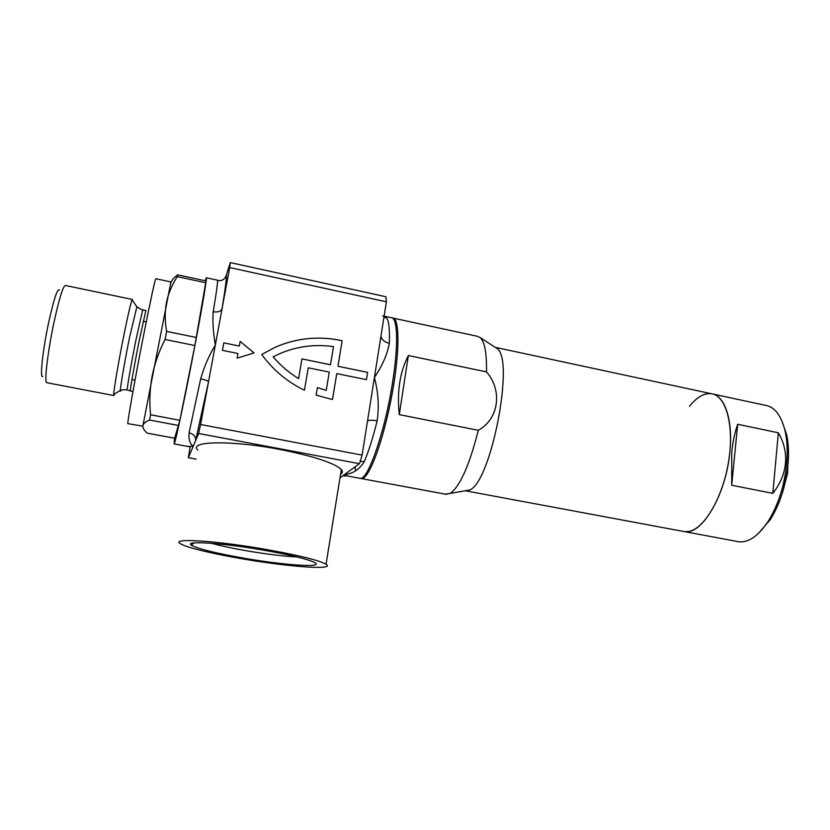 <?xml version="1.0" encoding="UTF-8"?>
<svg xmlns="http://www.w3.org/2000/svg" width="830" height="830" viewBox="0 0 830 830"><rect width="100%" height="100%" fill="white"/><g stroke="black" fill="none" stroke-linecap="round" stroke-linejoin="round"><path stroke-width="1.25" d="M330.994 399.157L332.498 399.438L336.752 373.614L366.455 379.663L367.617 372.348L337.955 366.279L342.168 340.725C319.249 335.756 297.036 337.883 275.519 347.096L261.72 354.493C273.018 369.962 287.253 381.883 304.434 390.256L308.231 367.815L329.271 372.089L326.242 390.37L317.382 387.6L316.126 395.101L330.994 399.157M211.515 543.297C221.392 546.005 233.873 548.63 248.959 551.193C268.111 554.367 284.14 556.287 297.057 556.951M246.977 558.704C216.485 553.465 197.903 548.91 191.211 545.04C184.53 540.61 221.019 542.841 261.18 549.74C289.068 554.606 306.799 558.829 314.342 562.398C325.298 567.907 287.004 565.51 246.977 558.704M245.825 559.43C291.382 567.16 335.839 570.189 326.045 564.244C318.378 560.063 297.233 554.928 262.602 548.838C213.258 540.351 169.714 537.975 180.484 543.723C186.418 547.603 214.825 554.295 245.825 559.43M340.58 474.158C342.697 472.944 342.946 471.388 341.327 469.51C334.179 462.881 313.626 456.189 279.679 449.404C231.3 440.076 187.839 441.041 197.799 450.088M355.084 466.865L355.624 470.797M359.297 478.215L360.179 478.371C368.074 480.383 385.327 430.646 392.746 381.25C398.608 344.087 397.549 317.153 391.231 317.693L384.124 316.157M187.642 446.416L193.183 446.322C189.852 443.874 188.483 439.371 189.084 432.793L200.673 378.833C204.076 366.839 208.963 355.562 215.333 345.021C213.196 332.737 212.49 321.646 213.196 311.758C216.236 293.716 217.688 283.341 217.522 280.633C222.087 281.163 225.044 279.264 226.372 274.948L230.304 262.581L385.898 296.746L386.386 301.819L374.403 377.505C378.293 392.04 379.206 406.493 377.162 420.852C372.421 419.99 369.277 420.022 367.721 420.945L367.493 421.152M377.162 420.852C372.971 437.659 368.696 451.219 364.329 461.542C359.349 469.552 352.802 473.847 344.689 474.418L347.749 476.067M205.249 280.779L206.265 277.76C207.376 276.027 203.008 302.732 195.766 341.026C186.21 391.864 175.037 444.683 174.144 443.915L174.559 438.219M386.386 301.819L229.682 267.561L200.601 424.504L362.119 455.12L359.432 463.7L339.978 477.841M382.692 315.815L386.946 318.222C389.011 322.04 389.81 330.402 389.322 343.278C387.465 353.985 382.485 365.397 374.403 377.505L362.119 455.12M222.43 350.343L237.951 353.507L237.1 358.166L254.042 352.926L240.15 341.389L239.299 346.037L223.81 342.863L222.43 350.322L237.951 353.507M359.432 463.7L198.629 433.488L188.358 457.693L190.153 446.748M188.358 457.693L196.129 459.115M217.522 280.633L218.518 280.405M198.629 433.488L200.601 424.504M229.682 267.561L230.304 262.581M386.946 318.222L383.968 317.091M389.322 343.278C385.079 342.271 382.381 340.259 381.25 337.26L380.991 335.922M364.329 461.542L360.137 461.439M189.084 432.793C193.639 434.038 195.818 436.622 195.641 440.533L208.506 381.852C208.019 380.856 205.415 379.86 200.673 378.833M213.196 311.758C217.937 312.454 220.894 311.416 222.067 308.636C225.283 289.006 226.715 277.78 226.372 274.948M304.423 390.256L308.231 367.815M366.445 379.652L367.607 372.369L337.945 366.289L342.168 340.725M342.147 340.746C319.239 335.776 297.026 337.893 275.508 347.116L261.73 354.503M332.488 399.438L336.752 373.614M326.232 390.38L317.371 387.62M301.933 358.913L330.485 364.764L333.504 346.618C315.182 344.025 297.503 346.266 280.457 353.341L273.132 356.827C280.457 365.439 288.944 372.68 298.572 378.584L301.944 358.892L330.496 364.744M298.572 378.584L298.582 378.563C288.954 372.67 280.467 365.418 273.132 356.827L273.132 356.827M237.951 353.487L237.1 358.166L254.053 352.906M240.15 341.389L239.299 346.037M223.81 342.863L222.43 350.322M42.776 376.415C39.581 379.445 42.703 349.97 48.773 321.967C54.012 298.51 57.571 287.886 59.459 290.095M132.302 299.464L65.446 285.479C63.173 285.738 59.397 297.814 54.126 321.729C47.849 350.882 44.104 382.339 46.667 382.661L46.937 382.713M132.489 300.543L132.395 299.485L132.032 299.889C130.621 303.562 127.862 315.535 123.743 335.828C118.566 361.538 113.772 389.799 113.752 394.499L113.835 395.547L114.633 393.928M170.71 281.91L155.853 278.735C155.034 279.451 151.06 297.711 143.932 333.484C135.207 377.557 126.99 423.933 127.851 423.653L127.934 423.663M177.693 274.844C173.522 277.77 171.084 280.997 170.389 284.545L142.905 425.749C143.351 423.549 145.572 421.64 149.566 420.032L150.572 414.761C149.275 402 149.774 389.208 152.077 376.384C154.65 363.571 158.987 351.266 165.077 339.47L166.633 331.409C164.807 321.314 164.755 311.613 166.498 302.286C168.511 293.011 172.121 284.462 177.329 276.649L177.693 274.844L206.006 280.945L194.874 345.529L179.851 420.312L174.663 438.24L147.19 433.125C144.15 430.48 142.719 428.021 142.905 425.749L142.874 426.589M177.329 276.649L205.819 282.781M196.388 337.499L166.633 331.409M165.077 339.47L194.874 345.529M179.851 420.312L150.572 414.761M149.566 420.032L178.709 425.52M142.874 426.153L127.851 423.653M787.826 466.45L787.618 473.225L782.036 494.037M783.416 489.451L787.245 471.201M782.088 421.318L786.778 435.221C788.531 443.957 788.946 453.751 788.002 464.593C785.844 485.623 780.013 503.852 770.52 519.289L758.672 533.182M736.978 541.43L739.042 541.814C748.826 542.696 758.589 535.775 768.331 521.064C778.312 504.827 784.433 485.633 786.716 463.462C787.712 452.039 787.286 441.736 785.439 432.555C781.725 416.069 775.054 406.98 765.426 405.31L713.084 394.074M739.042 541.814L684.574 531.646C701.91 535.257 726.157 494.514 729.85 451.873C733.222 419.783 724.549 394.924 711.237 393.679C704.068 392.964 696.827 397.165 689.502 406.285M737.694 424.275C734.83 432.191 732.849 441.529 731.77 452.257L731.707 485.249L772.813 493.362C780.231 483.911 784.454 473.868 785.471 463.213C786.352 452.558 783.977 442.421 778.353 432.793L737.694 424.275L731.707 485.249M772.813 493.362L778.353 432.793M381.344 337.53L380.399 339.646M465.9 490.883L684.574 531.646L688.859 531.449C704.369 528.824 722.92 497.284 728.615 461.356C734.467 425.427 725.939 395.267 711.237 393.679L495.24 347.345M466.097 490.893L469.541 490.001C491.007 482.946 515.077 358.404 496.911 348.424L495.375 347.428M486.484 371.902C502.71 390.38 498.965 418.911 478.298 430.303L399.292 414.627C396.844 391.75 399.863 372.048 408.36 355.52L486.484 371.902C486.805 353.341 484.72 341.919 480.228 337.634L477.219 336.254L393.462 318.181M445.44 494.161L450.119 493.445C459.945 486.598 469.344 465.547 478.298 430.303M360.438 478.36L363.582 477.914C371.446 473.245 384.757 434.879 392.31 392.87C399.936 350.82 399.624 317.631 392.611 317.994L392.331 317.994M382.111 431.403C387.703 411.265 391.781 390.795 394.343 369.993M399.292 414.627L408.36 355.52M136.909 306.675L129.345 338.318C124.791 361.05 120.464 386.064 120.319 390.328C120.246 391.687 120.443 391.646 120.91 390.204M145.831 310.503L142.719 309.86L135.871 340.29C131.088 364.297 126.648 389.944 127.239 389.965L127.301 389.976M145.883 310.513L139.139 340.954C134.367 364.951 129.885 390.567 130.414 390.577L130.466 390.588M194.23 542.893L191.211 545.04M326.045 564.244L341.327 469.51M360.179 478.371L346.795 475.891L342.707 475.86M189.25 446.716L174.144 443.915M217.834 280.26L206.369 277.78M380.005 342.178L381.489 332.747M367.182 423.165L368.748 413.247M352.781 468.535L346.712 472.944M188.42 446.561L189.313 446.716M142.667 309.839C143.279 310.181 139.471 309.082 136.545 306.353L132.032 299.889M113.752 394.499L120.319 390.328C124.21 389.322 127.872 389.913 127.239 389.965L132.925 391.656M131.949 379.559L135.02 380.161M143.165 321.335L146.225 321.967M46.667 382.661L113.835 395.547M786.778 435.221L785.439 432.555M770.52 519.289L768.331 521.064M496.911 348.424L480.228 337.634M469.541 490.001L450.119 493.445M446.654 494.389L361.558 478.63"/></g></svg>
